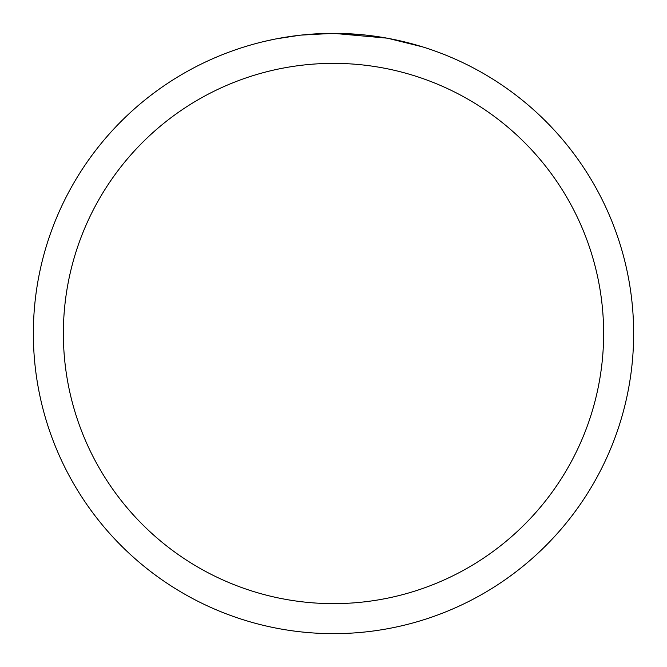 <?xml version="1.0" encoding="UTF-8"?>
<svg xmlns="http://www.w3.org/2000/svg" width="667" height="667" viewBox="0 0 667 667"><rect width="100%" height="100%" fill="white"/><g stroke="black" fill="none" stroke-linecap="round" stroke-linejoin="round"><path stroke-width="1" d="M386.818 38.127L333.5 33.35L361.256 34.634M365.499 35.059L371.727 35.793M333.5 33.35A300.15 300.15 0 0 1 633.65 333.5A300.15 300.15 0 0 1 333.5 633.65A300.15 300.15 0 0 1 33.35 333.5A300.15 300.15 0 0 1 333.5 33.35L301.059 35.109L333.5 33.35M388.236 38.386L422.695 46.907M333.5 63.365A270.135 270.135 0 0 1 603.635 333.5A270.135 270.135 0 0 1 333.5 603.635A270.135 270.135 0 0 1 63.365 333.5A270.135 270.135 0 0 1 333.5 63.365M299.65 35.268L276.421 38.828M264.457 41.396L274.187 39.27"/></g></svg>
